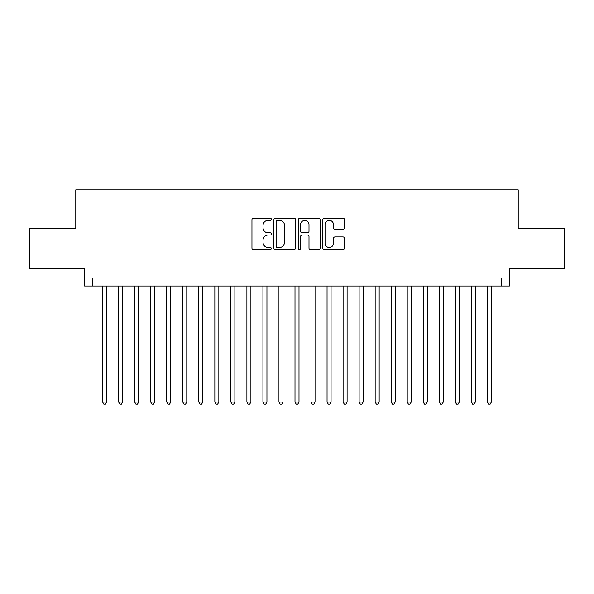 <?xml version="1.0" encoding="UTF-8"?>
<svg xmlns="http://www.w3.org/2000/svg" width="594" height="594" viewBox="0 0 594 594"><rect width="100%" height="100%" fill="white"/><g stroke="black" fill="none" stroke-linecap="round" stroke-linejoin="round"><path stroke-width="0.89" d="M271.354 219.29A1.099 1.099 0 0 0 270.248 218.191L253.534 218.191A1.574 1.574 0 0 0 251.96 219.758L251.96 248.084A1.574 1.574 0 0 0 253.534 249.658L270.248 249.658A1.099 1.099 0 0 0 271.354 248.552A1.099 1.099 0 0 0 270.248 247.453L268.087 247.453A5.034 5.034 0 0 1 263.053 242.419L263.053 240.058A5.034 5.034 0 0 1 268.087 235.024L270.248 235.024A1.099 1.099 0 0 0 271.354 233.925A1.099 1.099 0 0 0 270.248 232.818L268.087 232.818A5.034 5.034 0 0 1 263.053 227.784L263.053 225.423A5.034 5.034 0 0 1 268.087 220.389L270.248 220.389A1.099 1.099 0 0 0 271.354 219.29M342.983 229.284A1.574 1.574 0 0 0 344.557 227.71L344.557 219.758A1.574 1.574 0 0 0 342.983 218.191L324.421 218.191A1.574 1.574 0 0 0 322.846 219.758L322.846 248.084A1.574 1.574 0 0 0 324.421 249.658L342.983 249.658A1.574 1.574 0 0 0 344.557 248.084L344.557 238.484A1.574 1.574 0 0 0 342.983 236.909L335.038 236.909A1.574 1.574 0 0 0 333.464 238.484L333.464 243.243A4.21 4.21 0 0 1 329.254 247.453A4.21 4.21 0 0 1 325.044 243.243L325.044 224.599A4.21 4.21 0 0 1 329.254 220.389A4.21 4.21 0 0 1 333.464 224.599L333.464 227.71A1.574 1.574 0 0 0 335.038 229.284L342.983 229.284M501.381 286.018L509.4 286.018L509.4 268.384L564.3 268.384L564.3 228.311L518.213 228.311L518.213 189.842L75.787 189.842L75.787 228.311L29.7 228.311L29.7 268.384L84.6 268.384L84.6 286.018L501.381 286.018L501.381 278.007L92.619 278.007L92.619 286.018M295.626 219.758A1.574 1.574 0 0 0 294.052 218.191L275.482 218.191A1.574 1.574 0 0 0 273.908 219.758L273.908 248.084A1.574 1.574 0 0 0 275.482 249.658L294.052 249.658A1.574 1.574 0 0 0 295.626 248.084L295.626 219.758M299.948 218.191L318.518 218.191A1.574 1.574 0 0 1 320.092 219.758L320.092 248.084A1.574 1.574 0 0 1 318.518 249.658L310.573 249.658A1.574 1.574 0 0 1 308.999 248.084L308.999 236.598A1.574 1.574 0 0 0 307.425 235.024L302.153 235.024A1.574 1.574 0 0 0 300.579 236.598L300.579 248.552A1.099 1.099 0 0 1 299.48 249.658A1.099 1.099 0 0 1 298.374 248.552L298.374 219.758A1.574 1.574 0 0 1 299.948 218.191M277.212 220.389A1.099 1.099 0 0 0 276.113 221.495L276.113 246.354A1.099 1.099 0 0 0 277.212 247.453L279.492 247.453A5.034 5.034 0 0 0 284.533 242.419L284.533 225.423A5.034 5.034 0 0 0 279.492 220.389L277.212 220.389M308.999 224.681A4.21 4.21 0 0 0 304.789 220.471A4.21 4.21 0 0 0 300.579 224.681L300.579 231.244A1.574 1.574 0 0 0 302.153 232.818L307.425 232.818A1.574 1.574 0 0 0 308.999 231.244L308.999 224.681M102.636 286.018L102.636 402.079L106.645 402.079L106.645 286.018M106.645 402.079L105.442 404.158L103.839 404.158L102.636 402.079M118.666 286.018L118.666 402.079L122.676 402.079L122.676 286.018M122.676 402.079L121.473 404.158L119.869 404.158L118.666 402.079M134.697 286.018L134.697 402.079L138.706 402.079L138.706 286.018M138.706 402.079L137.504 404.158L135.9 404.158L134.697 402.079M150.728 286.018L150.728 402.079L154.737 402.079L154.737 286.018M154.737 402.079L153.534 404.158L151.93 404.158L150.728 402.079M166.758 286.018L166.758 402.079L170.768 402.079L170.768 286.018M170.768 402.079L169.565 404.158L167.961 404.158L166.758 402.079M182.789 286.018L182.789 402.079L186.791 402.079L186.791 286.018M186.791 402.079L185.595 404.158L183.992 404.158L182.789 402.079M198.819 286.018L198.819 402.079L202.821 402.079L202.821 286.018M202.821 402.079L201.618 404.158L200.022 404.158L198.819 402.079M214.85 286.018L214.85 402.079L218.852 402.079L218.852 286.018M218.852 402.079L217.649 404.158L216.045 404.158L214.85 402.079M230.873 286.018L230.873 402.079L234.882 402.079L234.882 286.018M234.882 402.079L233.68 404.158L232.076 404.158L230.873 402.079M246.904 286.018L246.904 402.079L250.913 402.079L250.913 286.018M250.913 402.079L249.71 404.158L248.106 404.158L246.904 402.079M262.934 286.018L262.934 402.079L266.944 402.079L266.944 286.018M266.944 402.079L265.741 404.158L264.137 404.158L262.934 402.079M278.965 286.018L278.965 402.079L282.974 402.079L282.974 286.018M282.974 402.079L281.771 404.158L280.168 404.158L278.965 402.079M294.995 286.018L294.995 402.079L299.005 402.079L299.005 286.018M299.005 402.079L297.802 404.158L296.198 404.158L294.995 402.079M311.026 286.018L311.026 402.079L315.035 402.079L315.035 286.018M315.035 402.079L313.832 404.158L312.229 404.158L311.026 402.079M327.056 286.018L327.056 402.079L331.066 402.079L331.066 286.018M331.066 402.079L329.863 404.158L328.259 404.158L327.056 402.079M343.087 286.018L343.087 402.079L347.096 402.079L347.096 286.018M347.096 402.079L345.894 404.158L344.29 404.158L343.087 402.079M359.118 286.018L359.118 402.079L363.127 402.079L363.127 286.018M363.127 402.079L361.924 404.158L360.32 404.158L359.118 402.079M375.148 286.018L375.148 402.079L379.15 402.079L379.15 286.018M379.15 402.079L377.955 404.158L376.351 404.158L375.148 402.079M391.179 286.018L391.179 402.079L395.181 402.079L395.181 286.018M395.181 402.079L393.978 404.158L392.382 404.158L391.179 402.079M407.209 286.018L407.209 402.079L411.211 402.079L411.211 286.018M411.211 402.079L410.009 404.158L408.405 404.158L407.209 402.079M423.232 286.018L423.232 402.079L427.242 402.079L427.242 286.018M427.242 402.079L426.039 404.158L424.435 404.158L423.232 402.079M439.263 286.018L439.263 402.079L443.273 402.079L443.273 286.018M443.273 402.079L442.07 404.158L440.466 404.158L439.263 402.079M455.294 286.018L455.294 402.079L459.303 402.079L459.303 286.018M459.303 402.079L458.1 404.158L456.496 404.158L455.294 402.079M471.324 286.018L471.324 402.079L475.334 402.079L475.334 286.018M475.334 402.079L474.131 404.158L472.527 404.158L471.324 402.079M487.355 286.018L487.355 402.079L491.364 402.079L491.364 286.018M491.364 402.079L490.161 404.158L488.558 404.158L487.355 402.079"/></g></svg>
